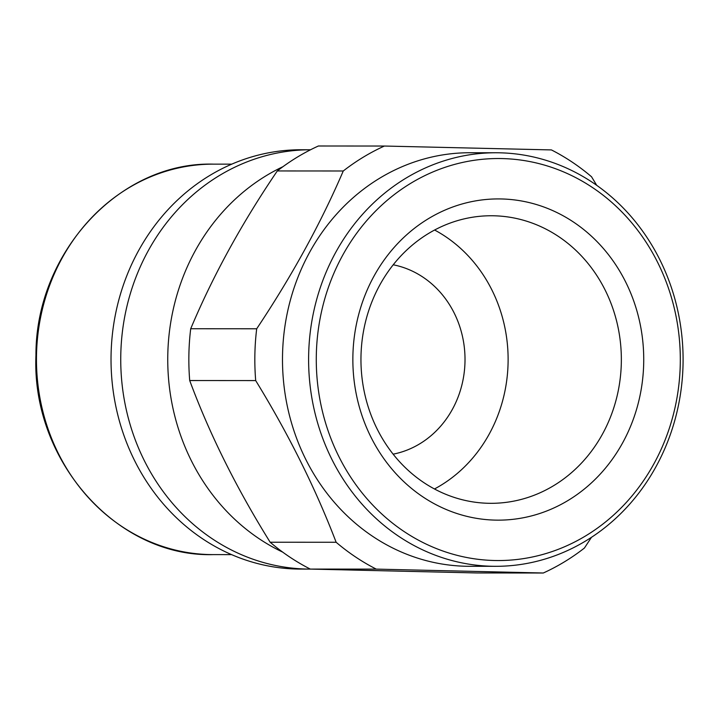 <?xml version="1.0" encoding="UTF-8"?>
<svg xmlns="http://www.w3.org/2000/svg" width="719" height="719" viewBox="0 0 719 719"><rect width="100%" height="100%" fill="white"/><g stroke="black" fill="none" stroke-linecap="round" stroke-linejoin="round"><path stroke-width="1.08" d="M393.23 264.79A96.175 87.089 -90 0 1 464.995 361.495A96.175 87.089 -90 0 1 393.122 454.165M434.465 488.983A143.782 130.202 90 0 0 508.09 362.502A143.782 130.202 90 0 0 434.609 230.026M621.324 362.565A143.782 130.202 -90 0 1 491.077 503.318A143.782 130.202 -90 0 1 360.983 356.507A143.782 130.202 -90 0 1 491.239 215.754A143.782 130.202 -90 0 1 621.324 362.565M643.703 362.924A160.616 145.445 -90 0 1 495.211 520.116A160.616 145.445 -90 0 1 352.885 356.148A160.616 145.445 -90 0 1 501.377 198.956A160.616 145.445 -90 0 1 643.703 362.924M316.315 355.303A201.005 182.015 -90 0 1 502.159 158.575A201.005 182.015 -90 0 1 680.273 363.778A201.005 182.015 -90 0 1 494.438 560.505A201.005 182.015 -90 0 1 316.315 355.303M683.05 363.895A206.775 187.246 90 0 0 495.966 152.761A206.775 187.246 90 0 0 308.649 355.177A206.775 187.246 90 0 0 495.733 566.311A206.775 187.246 90 0 0 683.05 363.895M495.966 152.761L469.849 152.743A206.775 187.246 90 0 0 282.531 355.159A206.775 187.246 90 0 0 469.615 566.302L495.733 566.311M596.698 185.304L591.539 176.766A230.826 209.013 90 0 0 551.419 149.92L384.386 146.038A230.826 209.013 90 0 0 343.269 170.987C320.809 223.294 291.941 275.889 256.692 328.781A230.826 209.013 -90 0 0 254.877 354.656A230.826 209.013 -90 0 0 255.694 380.585L189.708 380.54A230.826 209.013 -90 0 1 188.89 354.611A230.826 209.013 -90 0 1 190.706 328.745L256.692 328.781M111.068 355.006A209.66 189.861 -90 0 1 301 149.759L310.554 149.768A209.66 189.861 -90 0 0 120.783 355.006A209.66 189.861 -90 0 0 310.473 569.097L300.767 569.089A209.66 189.861 -90 0 1 111.068 355.006M384.386 146.038L318.4 145.993A230.826 209.013 90 0 0 277.291 170.951C241.836 223.178 212.968 275.772 190.706 328.745M282.909 166.709A209.66 189.861 90 0 0 167.788 355.033A209.66 189.861 90 0 0 282.693 552.12M310.976 569.097A209.66 189.861 -90 0 1 310.473 569.097M189.708 380.54C209.544 434.06 236.362 487.958 270.155 542.234A230.826 209.013 90 0 0 310.284 569.08L477.308 572.962L543.294 573.007A230.826 209.013 90 0 0 584.412 548.049L591.467 537.309M255.694 380.585C288.589 434.177 315.407 488.075 336.141 542.27L270.155 542.234M336.141 542.27A230.826 209.013 90 0 0 376.262 569.115L310.284 569.08M376.262 569.115L543.294 573.007M343.269 170.987L277.291 170.951M231.563 554.619L213.139 554.61A195.235 176.793 -90 0 1 36.498 355.258A195.235 176.793 -90 0 1 213.363 164.139L231.788 164.148M213.139 554.61C116.82 557.342 31.339 460.762 35.95 355.267C35.555 252.585 119.722 161.541 213.363 164.139"/></g></svg>
